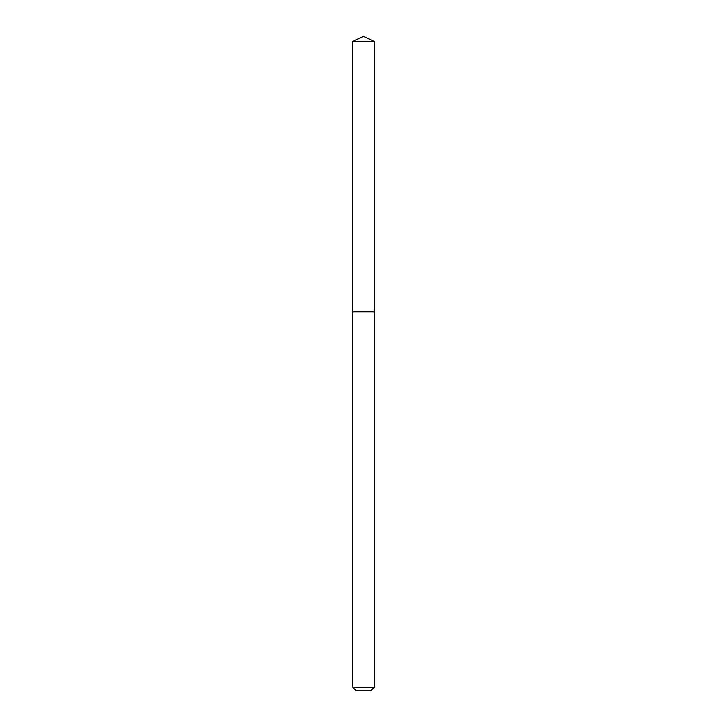 <?xml version="1.0" encoding="UTF-8"?>
<svg xmlns="http://www.w3.org/2000/svg" width="727" height="727" viewBox="0 0 727 727"><rect width="100%" height="100%" fill="white"/><g stroke="black" fill="none" stroke-linecap="round" stroke-linejoin="round"><path stroke-width="1.09" d="M352.74 687.206L374.26 687.206L370.815 690.65L356.185 690.65L352.74 687.206L352.74 311.847L374.26 311.847L374.26 41.366L352.74 41.366L363.5 36.35L374.26 41.366M352.74 41.366L352.74 311.847L374.26 311.847L374.26 687.206"/></g></svg>
